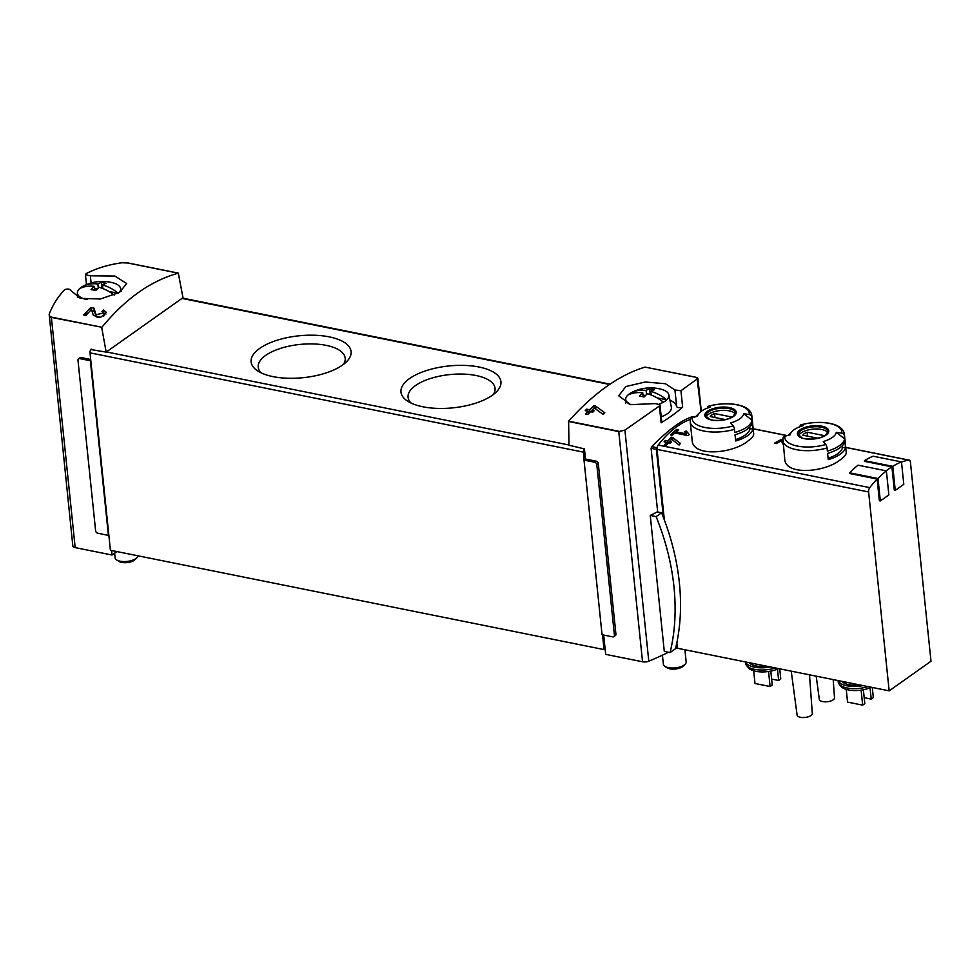 <?xml version="1.0" encoding="UTF-8"?>
<svg xmlns="http://www.w3.org/2000/svg" width="980" height="980" viewBox="0 0 980 980"><rect width="100%" height="100%" fill="white"/><g stroke="black" fill="none" stroke-linecap="round" stroke-linejoin="round"><path stroke-width="1.47" d="M101.724 327.541L106.159 352.102L182.99 297.7L178.323 273.175C150.957 280.697 125.489 298.716 101.92 327.271L51.389 317.41L49.943 316.81L49.159 314.262C52.749 305.025 57.881 296.842 64.582 289.7C67.62 288.671 69.617 288.867 70.572 290.288L80.311 298.373L100.426 298.986L119.474 292.42L126.69 283.526L114.905 276.054L90.356 275.796L91.103 282.987M51.389 317.41L75.178 547.612A5.353 2.242 -5.9 0 1 72.839 546.044L49.159 314.262M90.356 275.796L85.481 274.755L86.056 273.665C96.567 268.263 108.511 264.637 121.912 262.763L128.221 263.007L178.556 273.138M103.696 312.926L96.077 314.739L93.921 308.124L90.809 307.5A275.049 148.972 101.4 0 0 83.606 314.96L85.873 315.425A275.049 148.972 -78.6 0 1 91.483 309.545L93.406 315.487L100.658 317.287L106.404 312.387L103.463 310.048A275.049 148.972 101.4 0 0 101.969 311.542L103.696 312.926L103.954 315.438A3.896 1.629 -5.9 0 1 103.758 316.038M584.007 460.098L602.051 634.709L612.757 636.865A2.291 1.666 -125.3 0 0 613.86 636.669A2.291 1.666 -125.3 0 0 614.423 635.175L596.808 464.704A2.291 1.666 -125.3 0 0 594.713 462.254L584.007 460.098L583.651 452.197A3.05 1.654 -78.6 0 1 584.448 448.889L568.988 445.238L568.633 421.18C593.868 392.968 619.336 374.936 645.048 367.096L695.604 377.178L697.65 378.611L680.941 390.738L674.938 389.991L665.395 383.719L645.159 382.016L625.902 386.537L618.723 395.785L630.642 404.654L655.057 403.589L659.944 404.654L661.721 421.572A3.822 1.605 -5.9 0 1 661.096 422.576M645.048 367.096L697.013 377.545L701.043 411.453M659.944 404.654L659.381 406.014L624.909 430.122L618.76 431.58L642.549 661.782A5.353 2.242 -5.9 0 0 648.785 661.169A206.29 86.363 -5.9 0 0 668.47 652.239M595.485 406.002L604.807 412.788A275.049 148.972 -78.6 0 0 603.166 414.466L594.272 407.913A275.049 148.972 -78.6 0 0 591.969 410.191L594.235 410.657A275.049 148.972 -78.6 0 0 592.753 412.176L590.487 411.723A275.049 148.972 -78.6 0 0 587.853 414.466L585.587 414.013A275.049 148.972 101.4 0 1 588.221 411.257L585.195 410.657A275.049 148.972 101.4 0 1 586.689 409.138L589.703 409.738A275.049 148.972 101.4 0 1 593.856 405.671L595.485 406.002L595.803 409.027M686.649 433.981L676.127 431.862A114.611 62.071 -78.6 0 1 678.662 429.755L676.776 429.375A114.611 62.071 101.4 0 0 670.479 434.949L672.366 435.328A114.611 62.071 -78.6 0 1 674.877 432.976L688.095 435.635A114.611 62.071 -78.6 0 1 689.357 434.52L686.27 431.09L684.53 431.592L686.796 435.377M734.473 429.35A30.944 12.948 174.1 0 1 690.263 421.964L692.137 440.155C692.346 457.599 733.665 453.605 748.279 440.731C752.003 438.109 753.804 435.806 753.681 433.797L751.819 415.606A30.944 12.948 174.1 0 1 751.77 417.1L752.089 420.261A30.944 12.948 174.1 0 1 746.87 427.06A30.944 12.948 174.1 0 1 734.804 432.499L734.473 429.35A3.05 1.103 -106.2 0 0 733.212 425.896A114.611 41.319 -106.2 0 0 730.737 422.907A23.238 9.727 174.1 0 0 739.802 418.827A23.238 9.727 174.1 0 0 743.722 413.719L752.089 420.261M784.711 458.775C784.907 476.219 826.214 472.225 840.828 459.351C844.564 456.741 846.365 454.426 846.242 452.417L844.38 434.226A30.944 12.948 174.1 0 1 844.319 435.733L844.65 438.881A30.944 12.948 174.1 0 1 839.419 445.692A30.944 12.948 174.1 0 1 827.365 451.119L827.034 447.97A3.05 1.103 -106.2 0 0 825.76 444.516A114.611 41.319 -106.2 0 0 823.298 441.527A23.238 9.727 174.1 0 0 832.351 437.448A23.238 9.727 174.1 0 0 836.283 432.339L844.65 438.881M901.502 462.082A114.611 62.071 -78.6 0 1 908.619 460.11A3.822 2.07 -78.6 0 1 909.06 460.11A3.822 2.07 -78.6 0 1 910.445 462.34L931 661.231L889.166 690.851L868.611 491.96A3.822 2.07 -78.6 0 1 869.762 487.624A114.611 62.071 -78.6 0 1 877.125 479.049L879.366 500.755L880.322 500.952L878.007 478.534A115.371 62.487 -78.6 0 1 886.373 470.878L888.86 494.912L880.322 500.952M663.411 517.489L656.367 449.379A1.531 0.833 -78.6 0 1 656.808 447.676A114.611 62.071 -78.6 0 1 657.249 447.076A3.822 2.07 -78.6 0 1 658.205 445.055A114.611 62.071 -78.6 0 1 690.459 419.33M878.007 478.534L849.672 472.838L849.734 473.536L877.125 479.049M886.19 470.841A114.611 62.071 -78.6 0 1 891.898 466.848L894.311 490.184L895.255 490.368L892.78 466.345A115.371 62.487 -78.6 0 1 901.478 461.911L903.793 484.328L895.255 490.368M892.78 466.345L864.446 460.649L864.507 461.335L891.898 466.848M782.787 440.155L780.876 439.775A114.611 62.071 101.4 0 0 774.58 443.144L776.466 443.536A114.611 62.071 -78.6 0 1 781.366 440.816L782.787 444.001M672.611 437.484L680.426 443.462A114.611 62.071 -78.6 0 0 679.067 445.043L671.619 439.199A114.611 62.071 -78.6 0 0 669.72 441.306L671.606 441.686A114.611 62.071 -78.6 0 0 670.381 443.107L668.495 442.727A114.611 62.071 -78.6 0 0 666.339 445.361L664.452 444.981A114.611 62.071 101.4 0 1 666.608 442.348L664.085 441.845A114.611 62.071 101.4 0 1 665.31 440.412L667.833 440.927A114.611 62.071 101.4 0 1 671.251 437.215L672.611 437.484L672.893 440.192M75.178 547.612L112.051 555.023L116.926 551.569M111.573 550.49L112.051 555.023M78.547 358.803A2.291 1.666 -125.3 0 0 77.984 360.297L95.611 530.768A2.291 1.666 -125.3 0 0 97.706 533.218L108.413 535.374L90.368 360.763L79.662 358.607A2.291 1.666 -125.3 0 0 78.547 358.803L80.042 357.749A2.291 1.666 54.7 0 1 81.156 357.553L90.687 359.464M106.159 352.102L90.809 349.554A3.05 1.654 -78.6 0 1 91.201 349.088M584.448 448.889L585.501 459.032L596.207 461.188A2.291 1.666 54.7 0 1 598.302 463.638L615.918 634.121A2.291 1.666 54.7 0 1 615.354 635.604L613.86 636.669M603.692 635.04L605.677 654.358L642.549 661.782M568.424 421.449L618.76 431.58M657.678 512.001L651.1 448.326L651.688 446.647C668.287 429.804 681.884 419.82 692.48 416.696L693.019 417.566M680.941 390.738L682.644 407.153A206.29 86.363 -5.9 0 1 661.12 422.809L659.381 406.014M675.563 648.515A206.29 86.363 -5.9 0 0 677.523 647.425M650.242 515.431L664.293 651.406L670.087 652.57A221.566 161.516 -125.3 0 0 656.122 516.619L650.242 515.431A206.29 86.363 174.1 0 0 657.249 511.915L661.549 512.773A221.566 161.516 -125.3 0 1 675.502 648.723L670.087 652.57M605.113 648.833L604.048 649.593L110.409 550.258L90.013 352.861A3.05 1.654 -78.6 0 1 90.809 349.554M889.166 690.851L677.609 648.282L676.812 642.917M840.301 454.181A30.944 12.948 174.1 0 1 828.235 459.608L827.598 453.397A30.944 12.948 -5.9 0 0 839.652 447.97A30.944 12.948 -5.9 0 0 844.883 441.159L845.532 447.37A30.944 12.948 174.1 0 1 840.301 454.181M844.319 435.733A3.05 2.756 -170.4 0 0 841.771 433.185A114.611 103.39 -170.4 0 0 836.283 432.339M825.76 444.516A28.653 11.993 174.1 0 1 784.87 436.284A114.611 103.39 -170.4 0 1 790.125 434.851A23.238 9.727 174.1 0 1 792.232 431.261A23.238 9.727 174.1 0 1 803.11 425.663A114.611 41.319 -106.2 0 0 800.88 424.952A3.05 1.103 -106.2 0 0 800.636 424.952A3.05 1.103 -106.2 0 0 800.133 426.643M784.87 436.284A3.05 2.756 -170.4 0 0 782.885 438.403L784.698 458.775M747.74 435.549A30.944 12.948 174.1 0 1 735.686 440.988L735.037 434.777A30.944 12.948 -5.9 0 0 747.103 429.338A30.944 12.948 -5.9 0 0 752.322 422.539L752.971 428.75A30.944 12.948 174.1 0 1 747.74 435.549M751.77 417.1A3.05 2.756 -170.4 0 0 749.21 414.552A114.611 103.39 -170.4 0 0 743.722 413.719M733.212 425.896A28.653 11.993 174.1 0 1 692.309 417.664A114.611 103.39 -170.4 0 1 697.564 416.231A23.238 9.727 174.1 0 1 699.671 412.629A23.238 9.727 174.1 0 1 710.549 407.043A114.611 41.319 -106.2 0 0 708.32 406.333A3.05 1.103 -106.2 0 0 708.075 406.32A3.05 1.103 -106.2 0 0 707.585 408.023M692.309 417.664A3.05 2.756 -170.4 0 0 690.337 419.783L690.263 421.964M871.245 687.237A18.571 7.779 174.1 0 1 841.073 686.49L839.211 684.212A20.249 8.477 174.1 0 1 838.255 682.043L838.096 680.573M778.683 668.617A18.571 7.779 174.1 0 1 748.512 667.858L746.65 665.592A20.249 8.477 174.1 0 1 745.694 663.423L745.547 661.953M677.033 642.758L676.972 642.12M664.354 519.976L657.053 449.391A3.822 2.07 -78.6 0 1 657.249 447.076M766.85 666.241A17.187 7.191 174.1 0 1 749.284 662.701M770.513 666.976A20.249 8.477 174.1 0 1 745.621 661.966M775.523 667.98A20.249 8.477 174.1 0 1 746.65 665.592M859.411 684.861A17.187 7.191 174.1 0 1 841.845 681.321M863.074 685.596A20.249 8.477 174.1 0 1 838.182 680.586M868.084 686.613A20.249 8.477 174.1 0 1 839.211 684.212M809.492 674.816L812.31 713.514A7.644 3.197 174.1 0 1 810.999 715.535A7.644 3.197 174.1 0 1 800.439 717.287A7.644 3.197 174.1 0 1 797.108 715.094L791.228 671.141M833.184 679.581L834.507 697.809A7.644 3.197 174.1 0 1 833.208 699.818A7.644 3.197 174.1 0 1 822.637 701.57A7.644 3.197 174.1 0 1 819.317 699.377L816.205 676.163M770.807 671.116L772.24 685.008L770.109 686.514L754.992 683.477L753.694 670.81M770.109 686.514L768.553 671.496M779.737 668.826L780.778 678.956L778.647 680.475L771.628 679.067M778.647 680.475L777.471 669.156M863.368 689.736L864.801 703.628L862.67 705.147L847.553 702.096L846.242 689.43M862.67 705.147L861.114 690.116M872.286 687.458L873.339 697.589L871.208 699.095L864.189 697.687M871.208 699.095L870.032 687.776M706.164 417.051A14.896 6.235 174.1 0 1 720.19 410.547A14.896 6.235 174.1 0 1 735.245 414.05M730.7 417.811A10.89 4.557 174.1 0 0 731.362 416.941L714.567 413.548A10.89 4.557 -5.9 0 0 710.292 416.574L725.274 419.587M798.725 435.671A14.896 6.235 174.1 0 1 812.751 429.179A14.896 6.235 174.1 0 1 827.794 432.67M823.261 436.431A10.89 4.557 174.1 0 0 823.923 435.561L807.116 432.18A10.89 4.557 -5.9 0 0 802.853 435.206L817.835 438.219M749.749 427.109L749.933 428.909A27.893 11.674 174.1 0 1 735.539 439.579M749.933 428.909L752.971 428.75M714.971 417.517L714.567 413.548M842.31 445.729L842.494 447.541A27.893 11.674 174.1 0 1 828.088 458.211M842.494 447.541L845.532 447.37M807.532 436.137L807.116 432.18M849.672 472.838A115.371 62.487 -78.6 0 1 858.039 465.182L886.373 470.878M864.446 460.649A115.371 62.487 -78.6 0 1 873.143 456.215L901.478 461.911M584.435 459.791L585.501 459.032M604.048 649.593L602.516 634.807M342.522 365.075A50.262 21.046 174.1 0 1 257.728 370.967A50.262 21.046 174.1 0 1 298.937 335.809A50.262 21.046 174.1 0 1 346.467 361.804A50.262 21.046 174.1 0 1 342.522 365.075M492.377 395.234A50.262 21.046 174.1 0 1 407.582 401.126A50.262 21.046 174.1 0 1 448.791 365.969A50.262 21.046 174.1 0 1 496.321 391.951A50.262 21.046 174.1 0 1 492.377 395.234M656.122 516.619L661.549 512.773M411.184 403.111A43.72 18.302 174.1 0 1 408.072 397.292A43.72 18.302 174.1 0 1 449.685 374.593A43.72 18.302 174.1 0 1 495.059 388.313A43.72 18.302 174.1 0 1 493.197 394.634M261.329 372.951A43.72 18.302 174.1 0 1 258.218 367.145A43.72 18.302 174.1 0 1 299.831 344.446A43.72 18.302 174.1 0 1 345.205 358.153A43.72 18.302 174.1 0 1 343.343 364.474M674.938 389.991L676.641 406.48A28.273 11.834 -5.9 0 0 669.965 400.305M676.641 406.48A3.822 1.605 -5.9 0 0 678.834 407.619A3.822 1.605 -5.9 0 0 682.644 407.153M780.876 439.775L780.999 441M783.081 443.156L782.359 443.009M686.27 431.09L686.551 433.858M676.127 431.862L676.274 433.258M676.776 429.375L676.96 431.151M671.251 437.215L671.471 439.359M667.833 440.927L668.078 443.23M669.83 442.372L669.144 442.862M665.31 440.412L665.494 442.127M667.821 443.536L666.706 443.303M666.608 442.348L666.829 444.491L665.763 445.251M669.72 441.306L669.904 443.009M593.856 405.671L594.101 408.084M589.703 409.738L589.972 412.249M592.055 411.012L590.94 411.808M586.689 409.138L586.873 410.988M589.788 412.433L588.306 412.139M588.221 411.257L588.453 413.56L587.326 414.369M591.969 410.191L592.165 412.053M603.251 414.381L601.99 413.597M105.938 314.041A6.652 2.781 -5.9 0 0 103.794 313.208L103.721 313.245M103.463 310.048L103.794 313.208M96.077 314.739L96.248 316.418A3.896 1.629 -5.9 0 0 99.703 317.496M93.921 308.124L94.239 311.285L91.887 310.807M96.248 316.418L94.239 311.285M90.809 307.5L91.067 309.974M88.8 312.314L84.733 315.193M114.195 295.054A41.528 30.27 -125.3 0 0 99.127 287.312A41.54 22.503 101.4 0 0 95.783 290.57A40.621 29.608 -125.3 0 0 91.115 289.639A41.54 22.503 -78.6 0 1 94.472 286.381A41.528 30.27 -125.3 0 0 79.625 288.61A21.719 9.09 174.1 0 1 82.994 286.221A21.719 9.09 174.1 0 1 84.145 285.633A41.638 41.638 0 0 1 112.516 282.706A21.719 9.09 174.1 0 1 120.589 288.389A21.719 9.09 174.1 0 1 119.18 292.591M87.073 299.611A21.719 9.09 174.1 0 1 86.901 299.574A21.719 9.09 174.1 0 1 77.408 292.849A21.719 9.09 174.1 0 1 79.625 288.61M85.248 286.675L82.994 286.221A41.528 30.27 54.7 0 1 97.841 283.992A41.54 22.503 -78.6 0 1 101.369 282.375A40.621 29.608 54.7 0 1 106.024 283.318A41.54 22.503 101.4 0 0 102.496 284.923A41.528 30.27 54.7 0 1 118.188 293.143M137.898 555.795A11.466 4.802 174.1 0 1 136.833 557.816A11.466 4.802 174.1 0 1 120.087 561.197A11.466 4.802 174.1 0 1 116.608 559.911A11.466 4.802 174.1 0 1 115.089 557.841L114.611 553.21M136.833 557.816L134.946 559.702A9.114 3.822 174.1 0 1 121.618 562.385A9.114 3.822 174.1 0 1 118.837 561.356L116.608 559.911M108.805 291.415L117.968 293.265M100.609 287.753L102.729 287.067M94.693 288.573L97.192 289.076M97.841 283.992L98.257 288.071M101.369 282.375L101.834 286.895M102.496 284.923L102.876 288.561M94.472 286.381L94.876 290.337M663.35 402.192A41.528 30.27 -125.3 0 0 647.4 393.764A41.54 22.503 101.4 0 0 644.056 397.023A40.621 29.608 -125.3 0 0 639.401 396.079A41.54 22.503 -78.6 0 1 642.745 392.821A41.528 30.27 -125.3 0 0 627.898 395.063A21.719 9.09 174.1 0 1 631.279 392.674A21.719 9.09 174.1 0 1 632.418 392.086A41.638 41.638 0 0 1 660.802 389.146A21.719 9.09 174.1 0 1 668.862 394.842A21.719 9.09 174.1 0 1 666.719 399.803A21.719 9.09 174.1 0 1 663.35 402.192A21.719 9.09 174.1 0 1 659.503 403.944M630.581 404.642A21.719 9.09 174.1 0 1 625.693 399.301A21.719 9.09 174.1 0 1 627.898 395.063M633.521 393.127L631.279 392.674A41.528 30.27 54.7 0 1 646.114 390.432A41.54 22.503 -78.6 0 1 649.642 388.827A40.621 29.608 54.7 0 1 654.297 389.771A41.54 22.503 101.4 0 0 650.781 391.375A41.528 30.27 54.7 0 1 666.719 399.803L657.078 397.868M668.862 394.842L671.337 407.116A22.92 9.592 174.1 0 1 661.218 416.806M684.91 649.752L686.172 661.929A11.466 4.802 174.1 0 1 685.118 664.269A11.466 4.802 174.1 0 1 668.36 667.649A11.466 4.802 174.1 0 1 664.881 666.363A11.466 4.802 174.1 0 1 663.374 664.293L662.431 655.191M685.118 664.269L683.219 666.143A9.114 3.822 174.1 0 1 669.891 668.838A9.114 3.822 174.1 0 1 667.123 667.809L664.881 666.363M648.883 394.205L651.002 393.519M642.978 395.026L645.465 395.528M646.114 390.432L646.543 394.511M649.642 388.827L650.108 393.335M650.781 391.375L651.149 395.001M642.745 392.821L643.149 396.79M202.211 568.731L524.496 633.582M49.943 316.81L101.92 327.271M126.347 262.714L178.323 273.175M568.633 421.18L620.61 431.641M753.191 428.836L787.087 435.647M845.74 447.456L908.619 460.11M658.205 445.055L869.762 487.624M624.909 430.122L648.785 661.169M651.1 448.326L656.367 449.379M651.688 446.647L656.808 447.676M692.48 416.696L694.355 417.076M827.034 447.97A30.944 12.948 174.1 0 1 782.812 440.584M826.079 435.047A15.766 6.603 174.1 0 1 798.957 436.529A15.766 6.603 174.1 0 1 814.209 425.724A15.766 6.603 174.1 0 1 826.079 435.047M800.88 424.952A28.653 11.993 174.1 0 1 841.771 433.185M733.518 416.427A15.766 6.603 174.1 0 1 706.396 417.897A15.766 6.603 174.1 0 1 721.66 407.092A15.766 6.603 174.1 0 1 733.518 416.427M708.32 406.333A28.653 11.993 174.1 0 1 749.21 414.552M657.053 449.391L868.611 491.96M705.772 416.022A14.896 6.235 174.1 0 1 719.957 408.28A14.896 6.235 174.1 0 1 735.417 412.96L733.064 416.463C727.074 421.008 712.105 421.18 709.459 419.232L705.772 416.022M798.333 434.642A14.896 6.235 174.1 0 1 812.506 426.913A14.896 6.235 174.1 0 1 827.978 431.58L825.613 435.083C819.635 439.628 804.666 439.8 802.02 437.864L798.333 434.642M596.808 464.704L598.302 463.638M594.713 462.254L596.207 461.188M614.423 635.175L615.918 634.121M181.974 298.422L609.548 384.466M90.013 352.861L583.651 452.197M106.428 351.918L568.988 444.994M79.662 358.607L81.156 357.553M692.603 416.696L694.416 417.064M844.38 434.226C843.094 422.466 819.084 419.71 800.636 424.952M751.819 415.606C750.545 403.846 726.523 401.09 708.075 406.32M753.179 428.738L787.271 435.598M845.728 447.37L909.06 460.11M699.671 412.629L695.506 416.757M792.232 431.261L788.067 435.39M697.883 378.231L701.288 411.257M182.439 298.104L610.013 384.136M85.456 274.755L86.473 284.592M77.408 292.849L77.445 297.344M120.589 288.389L121.177 291.329M625.693 399.301L625.718 403.135"/></g></svg>
